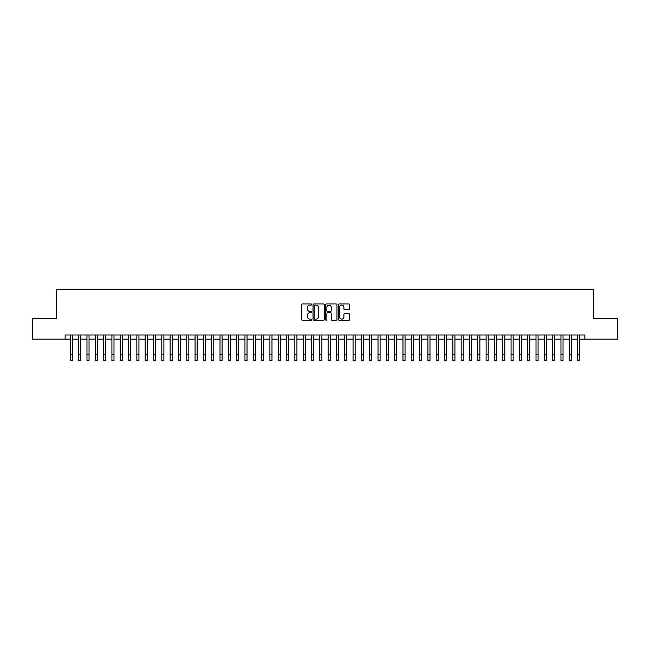 <?xml version="1.0" encoding="UTF-8"?>
<svg xmlns="http://www.w3.org/2000/svg" width="650" height="650" viewBox="0 0 650 650"><rect width="100%" height="100%" fill="white"/><g stroke="black" fill="none" stroke-linecap="round" stroke-linejoin="round"><path stroke-width="0.97" d="M311.699 304.541A0.569 0.569 0 0 0 311.123 303.973L302.453 303.973A0.812 0.812 0 0 0 301.632 304.785L301.632 319.475A0.812 0.812 0 0 0 302.453 320.296L311.123 320.296A0.569 0.569 0 0 0 311.699 319.719A0.569 0.569 0 0 0 311.123 319.15L310.001 319.15A2.608 2.608 0 0 1 307.393 316.542L307.393 315.315A2.608 2.608 0 0 1 310.001 312.707L311.123 312.707A0.569 0.569 0 0 0 311.699 312.13A0.569 0.569 0 0 0 311.123 311.561L310.001 311.561A2.608 2.608 0 0 1 307.393 308.945L307.393 307.726A2.608 2.608 0 0 1 310.001 305.11L311.123 305.11A0.569 0.569 0 0 0 311.699 304.541M348.855 309.725A0.812 0.812 0 0 0 349.668 308.904L349.668 304.785A0.812 0.812 0 0 0 348.855 303.973L339.219 303.973A0.812 0.812 0 0 0 338.406 304.785L338.406 319.475A0.812 0.812 0 0 0 339.219 320.296L348.855 320.296A0.812 0.812 0 0 0 349.668 319.475L349.668 314.502A0.812 0.812 0 0 0 348.855 313.682L344.736 313.682A0.812 0.812 0 0 0 343.915 314.502L343.915 316.964A2.186 2.186 0 0 1 341.729 319.15A2.186 2.186 0 0 1 339.552 316.964L339.552 307.296A2.186 2.186 0 0 1 341.729 305.11A2.186 2.186 0 0 1 343.915 307.296L343.915 308.904A0.812 0.812 0 0 0 344.736 309.725L348.855 309.725M65.138 339.154L32.5 339.154L32.5 318.37L56.404 318.37L56.404 289.266L593.596 289.266L593.596 318.37L617.5 318.37L617.5 339.154L584.862 339.154L584.862 335.002L65.138 335.002L65.138 339.154L70.338 339.154M324.285 304.785A0.812 0.812 0 0 0 323.473 303.973L313.836 303.973A0.812 0.812 0 0 0 313.024 304.785L313.024 319.475A0.812 0.812 0 0 0 313.836 320.296L323.473 320.296A0.812 0.812 0 0 0 324.285 319.475L324.285 304.785M326.527 303.973L336.164 303.973A0.812 0.812 0 0 1 336.976 304.785L336.976 319.475A0.812 0.812 0 0 1 336.164 320.296L332.036 320.296A0.812 0.812 0 0 1 331.224 319.475L331.224 313.519A0.812 0.812 0 0 0 330.411 312.707L327.673 312.707A0.812 0.812 0 0 0 326.861 313.519L326.861 319.719A0.569 0.569 0 0 1 326.284 320.296A0.569 0.569 0 0 1 325.715 319.719L325.715 304.785A0.812 0.812 0 0 1 326.527 303.973M72.418 339.154L78.65 339.154M80.73 339.154L86.97 339.154M89.042 339.154L95.282 339.154M97.362 339.154L103.602 339.154M105.674 339.154L111.914 339.154M113.994 339.154L120.226 339.154M122.306 339.154L128.546 339.154M130.626 339.154L136.857 339.154M138.938 339.154L145.178 339.154M147.257 339.154L153.489 339.154M155.569 339.154L161.809 339.154M163.889 339.154L170.121 339.154M172.201 339.154L178.441 339.154M180.513 339.154L186.753 339.154M188.833 339.154L195.073 339.154M197.145 339.154L203.385 339.154M205.465 339.154L211.697 339.154M213.777 339.154L220.017 339.154M222.097 339.154L228.329 339.154M230.409 339.154L236.649 339.154M238.729 339.154L244.961 339.154M247.041 339.154L253.281 339.154M255.361 339.154L261.592 339.154M263.673 339.154L269.912 339.154M271.984 339.154L278.224 339.154M280.304 339.154L286.544 339.154M288.616 339.154L294.856 339.154M296.936 339.154L303.168 339.154M305.248 339.154L311.488 339.154M313.568 339.154L319.8 339.154M321.88 339.154L328.12 339.154M330.2 339.154L336.432 339.154M338.512 339.154L344.752 339.154M346.832 339.154L353.064 339.154M355.144 339.154L361.384 339.154M363.456 339.154L369.696 339.154M371.776 339.154L378.016 339.154M380.088 339.154L386.327 339.154M388.408 339.154L394.639 339.154M396.719 339.154L402.959 339.154M405.039 339.154L411.271 339.154M413.351 339.154L419.591 339.154M421.671 339.154L427.903 339.154M429.983 339.154L436.223 339.154M438.303 339.154L444.535 339.154M446.615 339.154L452.855 339.154M454.927 339.154L461.167 339.154M463.247 339.154L469.487 339.154M471.559 339.154L477.799 339.154M479.879 339.154L486.111 339.154M488.191 339.154L494.431 339.154M496.511 339.154L502.743 339.154M504.823 339.154L511.062 339.154M513.142 339.154L519.374 339.154M521.454 339.154L527.694 339.154M529.774 339.154L536.006 339.154M538.086 339.154L544.326 339.154M546.398 339.154L552.638 339.154M554.718 339.154L560.958 339.154M563.03 339.154L569.27 339.154M571.35 339.154L577.582 339.154M579.662 339.154L584.862 339.154M314.738 305.11A0.569 0.569 0 0 0 314.161 305.687L314.161 318.581A0.569 0.569 0 0 0 314.738 319.15L315.916 319.15A2.608 2.608 0 0 0 318.533 316.542L318.533 307.726A2.608 2.608 0 0 0 315.916 305.11L314.738 305.11M331.224 307.336A2.186 2.186 0 0 0 329.038 305.151A2.186 2.186 0 0 0 326.861 307.336L326.861 310.741A0.812 0.812 0 0 0 327.673 311.561L330.411 311.561A0.812 0.812 0 0 0 331.224 310.741L331.224 307.336M70.338 354.502L72.418 354.502L72.418 360.734L70.338 360.734L70.338 335.002M72.418 354.502L72.418 335.002M78.65 360.734L80.73 360.734L78.65 360.734L78.65 335.002M80.73 360.734L80.73 335.002M86.97 360.734L89.042 360.734L86.97 360.734L86.97 335.002M89.042 360.734L89.042 335.002M95.282 360.734L97.362 360.734L95.282 360.734L95.282 335.002M97.362 360.734L97.362 335.002M103.602 360.734L105.674 360.734L103.602 360.734L103.602 335.002M105.674 360.734L105.674 335.002M111.914 360.734L113.994 360.734L111.914 360.734L111.914 335.002M113.994 360.734L113.994 335.002M120.226 360.734L122.306 360.734L120.226 360.734L120.226 335.002M122.306 360.734L122.306 335.002M128.546 360.734L130.626 360.734L128.546 360.734L128.546 335.002M130.626 360.734L130.626 335.002M136.857 360.734L138.938 360.734L136.857 360.734L136.857 335.002M138.938 360.734L138.938 335.002M145.178 360.734L147.257 360.734L145.178 360.734L145.178 335.002M147.257 360.734L147.257 335.002M153.489 360.734L155.569 360.734L153.489 360.734L153.489 335.002M155.569 360.734L155.569 335.002M161.809 360.734L163.889 360.734L161.809 360.734L161.809 335.002M163.889 360.734L163.889 335.002M170.121 360.734L172.201 360.734L170.121 360.734L170.121 335.002M172.201 360.734L172.201 335.002M178.441 360.734L180.513 360.734L178.441 360.734L178.441 335.002M180.513 360.734L180.513 335.002M186.753 360.734L188.833 360.734L186.753 360.734L186.753 335.002M188.833 360.734L188.833 335.002M195.073 360.734L197.145 360.734L195.073 360.734L195.073 335.002M197.145 360.734L197.145 335.002M203.385 360.734L205.465 360.734L203.385 360.734L203.385 335.002M205.465 360.734L205.465 335.002M211.697 360.734L213.777 360.734L211.697 360.734L211.697 335.002M213.777 360.734L213.777 335.002M220.017 360.734L222.097 360.734L220.017 360.734L220.017 335.002M222.097 360.734L222.097 335.002M228.329 360.734L230.409 360.734L228.329 360.734L228.329 335.002M230.409 360.734L230.409 335.002M236.649 360.734L238.729 360.734L236.649 360.734L236.649 335.002M238.729 360.734L238.729 335.002M244.961 360.734L247.041 360.734L244.961 360.734L244.961 335.002M247.041 360.734L247.041 335.002M253.281 360.734L255.361 360.734L253.281 360.734L253.281 335.002M255.361 360.734L255.361 335.002M261.592 360.734L263.673 360.734L261.592 360.734L261.592 335.002M263.673 360.734L263.673 335.002M269.912 360.734L271.984 360.734L269.912 360.734L269.912 335.002M271.984 360.734L271.984 335.002M278.224 360.734L280.304 360.734L278.224 360.734L278.224 335.002M280.304 360.734L280.304 335.002M286.544 360.734L288.616 360.734L286.544 360.734L286.544 335.002M288.616 360.734L288.616 335.002M294.856 360.734L296.936 360.734L294.856 360.734L294.856 335.002M296.936 360.734L296.936 335.002M303.168 360.734L305.248 360.734L303.168 360.734L303.168 335.002M305.248 360.734L305.248 335.002M311.488 360.734L313.568 360.734L311.488 360.734L311.488 335.002M313.568 360.734L313.568 335.002M319.8 360.734L321.88 360.734L319.8 360.734L319.8 335.002M321.88 360.734L321.88 335.002M328.12 360.734L330.2 360.734L328.12 360.734L328.12 335.002M330.2 360.734L330.2 335.002M336.432 360.734L338.512 360.734L336.432 360.734L336.432 335.002M338.512 360.734L338.512 335.002M344.752 360.734L346.832 360.734L344.752 360.734L344.752 335.002M346.832 360.734L346.832 335.002M353.064 360.734L355.144 360.734L353.064 360.734L353.064 335.002M355.144 360.734L355.144 335.002M361.384 360.734L363.456 360.734L361.384 360.734L361.384 335.002M363.456 360.734L363.456 335.002M369.696 360.734L371.776 360.734L369.696 360.734L369.696 335.002M371.776 360.734L371.776 335.002M378.016 360.734L380.088 360.734L378.016 360.734L378.016 335.002M380.088 360.734L380.088 335.002M386.327 360.734L388.408 360.734L386.327 360.734L386.327 335.002M388.408 360.734L388.408 335.002M394.639 360.734L396.719 360.734L394.639 360.734L394.639 335.002M396.719 360.734L396.719 335.002M402.959 360.734L405.039 360.734L402.959 360.734L402.959 335.002M405.039 360.734L405.039 335.002M411.271 360.734L413.351 360.734L411.271 360.734L411.271 335.002M413.351 360.734L413.351 335.002M419.591 360.734L421.671 360.734L419.591 360.734L419.591 335.002M421.671 360.734L421.671 335.002M427.903 360.734L429.983 360.734L427.903 360.734L427.903 335.002M429.983 360.734L429.983 335.002M436.223 360.734L438.303 360.734L436.223 360.734L436.223 335.002M438.303 360.734L438.303 335.002M444.535 360.734L446.615 360.734L444.535 360.734L444.535 335.002M446.615 360.734L446.615 335.002M452.855 360.734L454.927 360.734L452.855 360.734L452.855 335.002M454.927 360.734L454.927 335.002M461.167 360.734L463.247 360.734L461.167 360.734L461.167 335.002M463.247 360.734L463.247 335.002M469.487 360.734L471.559 360.734L469.487 360.734L469.487 335.002M471.559 360.734L471.559 335.002M477.799 360.734L479.879 360.734L477.799 360.734L477.799 335.002M479.879 360.734L479.879 335.002M486.111 360.734L488.191 360.734L486.111 360.734L486.111 335.002M488.191 360.734L488.191 335.002M494.431 360.734L496.511 360.734L494.431 360.734L494.431 335.002M496.511 360.734L496.511 335.002M502.743 360.734L504.823 360.734L502.743 360.734L502.743 335.002M504.823 360.734L504.823 335.002M511.062 360.734L513.142 360.734L511.062 360.734L511.062 335.002M513.142 360.734L513.142 335.002M519.374 360.734L521.454 360.734L519.374 360.734L519.374 335.002M521.454 360.734L521.454 335.002M527.694 360.734L529.774 360.734L527.694 360.734L527.694 335.002M529.774 360.734L529.774 335.002M536.006 360.734L538.086 360.734L536.006 360.734L536.006 335.002M538.086 360.734L538.086 335.002M544.326 360.734L546.398 360.734L544.326 360.734L544.326 335.002M546.398 360.734L546.398 335.002M552.638 360.734L554.718 360.734L552.638 360.734L552.638 335.002M554.718 360.734L554.718 335.002M560.958 360.734L563.03 360.734L560.958 360.734L560.958 335.002M563.03 360.734L563.03 335.002M569.27 360.734L571.35 360.734L569.27 360.734L569.27 335.002M571.35 360.734L571.35 335.002M577.582 360.734L579.662 360.734L577.582 360.734L577.582 335.002M579.662 360.734L579.662 335.002M78.65 354.502L80.73 354.502M86.97 354.502L89.042 354.502M95.282 354.502L97.362 354.502M103.602 354.502L105.674 354.502M111.914 354.502L113.994 354.502M120.226 354.502L122.306 354.502M128.546 354.502L130.626 354.502M136.857 354.502L138.938 354.502M145.178 354.502L147.257 354.502M153.489 354.502L155.569 354.502M161.809 354.502L163.889 354.502M170.121 354.502L172.201 354.502M178.441 354.502L180.513 354.502M186.753 354.502L188.833 354.502M195.073 354.502L197.145 354.502M203.385 354.502L205.465 354.502M211.697 354.502L213.777 354.502M220.017 354.502L222.097 354.502M228.329 354.502L230.409 354.502M236.649 354.502L238.729 354.502M244.961 354.502L247.041 354.502M253.281 354.502L255.361 354.502M261.592 354.502L263.673 354.502M269.912 354.502L271.984 354.502M278.224 354.502L280.304 354.502M286.544 354.502L288.616 354.502M294.856 354.502L296.936 354.502M303.168 354.502L305.248 354.502M311.488 354.502L313.568 354.502M319.8 354.502L321.88 354.502M328.12 354.502L330.2 354.502M336.432 354.502L338.512 354.502M344.752 354.502L346.832 354.502M353.064 354.502L355.144 354.502M361.384 354.502L363.456 354.502M369.696 354.502L371.776 354.502M378.016 354.502L380.088 354.502M386.327 354.502L388.408 354.502M394.639 354.502L396.719 354.502M402.959 354.502L405.039 354.502M411.271 354.502L413.351 354.502M419.591 354.502L421.671 354.502M427.903 354.502L429.983 354.502M436.223 354.502L438.303 354.502M444.535 354.502L446.615 354.502M452.855 354.502L454.927 354.502M461.167 354.502L463.247 354.502M469.487 354.502L471.559 354.502M477.799 354.502L479.879 354.502M486.111 354.502L488.191 354.502M494.431 354.502L496.511 354.502M502.743 354.502L504.823 354.502M511.062 354.502L513.142 354.502M519.374 354.502L521.454 354.502M527.694 354.502L529.774 354.502M536.006 354.502L538.086 354.502M544.326 354.502L546.398 354.502M552.638 354.502L554.718 354.502M560.958 354.502L563.03 354.502M569.27 354.502L571.35 354.502M577.582 354.502L579.662 354.502"/></g></svg>
